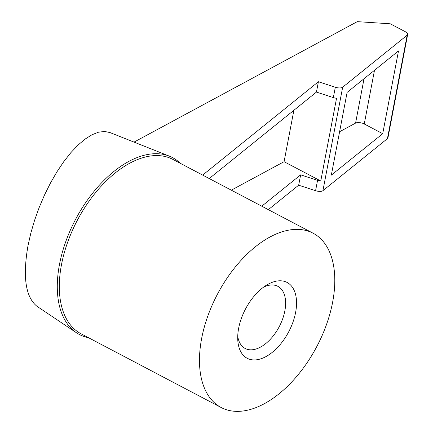 <?xml version="1.0" encoding="UTF-8"?>
<svg xmlns="http://www.w3.org/2000/svg" width="433" height="433" viewBox="0 0 433 433"><rect width="100%" height="100%" fill="white"/><g stroke="black" fill="none" stroke-linecap="round" stroke-linejoin="round"><path stroke-width="0.65" d="M88.527 337.713A99.963 56.988 -62.2 0 1 76.397 332.733A99.963 56.988 -62.2 0 1 59.5 264.368A99.963 56.988 -62.2 0 1 143.199 155.528A99.963 56.988 -62.2 0 1 169.341 156.14A99.963 56.988 -62.2 0 1 180.317 163.322M169.341 156.14L110.009 132.568L104.569 131.459L98.518 132.195L91.975 134.76L85.079 139.101L77.978 145.125L70.812 152.714L63.738 161.698L56.891 171.901L50.428 183.105L44.469 195.083L39.149 207.58L34.57 220.343L30.83 233.106L28.01 245.598C22.554 276.985 25.579 297.244 37.081 306.369L76.397 332.733M332.609 302.31A98.535 56.176 -62.2 0 1 221.236 407.561A98.535 56.176 -62.2 0 1 201.654 338.422A98.535 56.176 -62.2 0 1 313.021 233.171A98.535 56.176 -62.2 0 1 332.609 302.31M263.61 287.122A35.111 20.015 -62.2 0 1 277.862 286.337A35.111 20.015 -62.2 0 1 284.838 310.97A35.111 20.015 -62.2 0 1 245.154 348.473A35.111 20.015 -62.2 0 1 237.739 336.284M295.598 312.512A42.84 24.421 -62.2 0 1 264.254 357.463A42.84 24.421 -62.2 0 1 237.766 339.77A42.84 24.421 -62.2 0 1 238.659 328.214A42.84 24.421 -62.2 0 1 266.501 285.174A42.84 24.421 -62.2 0 1 295.598 312.512M382.718 133.689L331.321 175.143L347.109 92.381L398.506 50.926L382.718 133.689L364.256 123.968A5.71 2.214 10.8 0 0 355.569 123.118L339.602 131.729M209.236 178.548L316.442 92.083L333.345 97.593A5.71 2.214 10.8 0 0 336.549 98.242L320.761 181.005A5.71 2.214 -169.2 0 1 317.557 180.355L300.654 174.845L261.776 206.2M320.761 181.005L284.075 161.693L231.309 190.163M293.883 110.28L284.075 161.693M202.671 175.089L318.412 81.734L316.442 92.083M318.412 81.734L335.315 87.249A5.71 2.214 10.8 0 0 342.665 87.212L407.166 35.187A7.139 2.766 10.8 0 0 407.68 34.407A7.139 2.766 10.8 0 0 405.412 31.761L390.274 23.793L357.279 21.65L134.024 142.111M300.654 174.845L298.678 185.189L315.581 190.699A5.71 2.214 10.8 0 0 322.931 190.666L387.432 138.641A7.139 2.766 10.8 0 0 387.946 137.856L407.68 34.407M268.346 209.653L298.678 185.189M221.236 407.561L81.074 333.789A98.535 56.176 -62.2 0 1 61.486 264.65A98.535 56.176 -62.2 0 1 143.989 157.368A98.535 56.176 -62.2 0 1 172.859 159.398L313.021 233.171M374.491 70.298L364.256 123.968M364.039 78.73L355.569 123.118M335.315 87.249L333.345 97.593M317.557 180.355L315.581 190.699M342.665 87.212L322.931 190.666M407.166 35.187L387.432 138.641"/></g></svg>
